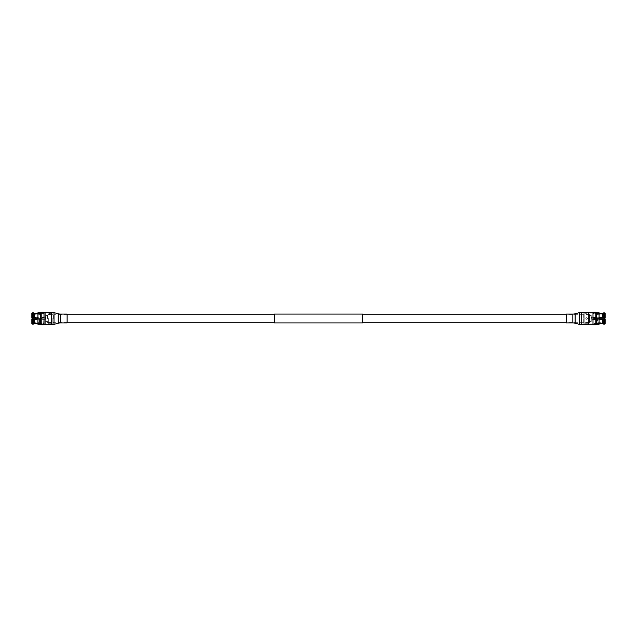 <?xml version="1.0" encoding="UTF-8"?>
<svg xmlns="http://www.w3.org/2000/svg" width="637" height="637" viewBox="0 0 637 637"><rect width="100%" height="100%" fill="white"/><g stroke="black" fill="none" stroke-linecap="round" stroke-linejoin="round"><path stroke-width="0.48" stroke-dasharray="3.19 2.39" d="M37.925 323.421L41.572 323.421L34.629 323.421L34.629 319.018L41.572 319.018L41.572 318.5L41.572 319.018L37.925 319.018M44.001 318.5L44.001 312.226L44.001 318.5M41.572 323.421L41.572 322.983L40.099 322.808L44.001 323.445M37.925 317.982L41.572 317.982L41.572 319.018L41.572 317.982L41.572 318.5L41.572 317.982L40.274 317.982L40.099 322.808L40.099 319.018L41.572 319.018L40.274 319.018L40.274 317.982L41.572 317.982L34.629 317.982L34.629 313.579L41.572 313.579L37.925 313.579M40.354 323.883L40.354 312.839L40.354 323.883L40.704 313.539L40.704 323.532L43.658 323.532L44.001 313.189L44.001 323.883M39.486 318.5L39.486 322.234L39.486 318.5M40.704 313.539L43.658 313.539L40.704 313.539M32.2 319.018L31.85 323.158L40.099 322.808L32.2 322.808L32.2 319.018L40.099 319.018L31.85 319.018L32.2 322.234L32.2 318.5L37.408 318.85L32.543 318.85L32.2 319.663L32.2 317.282L37.408 317.337L32.2 317.337L32.2 318.5L32.2 314.766L31.85 317.982L40.274 317.982L32.2 317.982L31.85 313.842L40.274 314.017L32.2 314.192L32.2 317.982M37.925 323.532L40.354 323.532L40.354 313.492L37.925 313.492L37.925 323.532L37.925 313.492L40.354 313.492L40.354 312.791L40.354 324.233M37.408 318.15L32.543 318.15L37.408 318.15L37.408 318.85L37.408 318.15L32.2 318.15L37.408 318.15M32.543 317.799L37.408 317.72L32.543 317.799M38.618 318.5L38.618 317.72L38.618 318.5M48.691 318.5L48.691 324.233L48.691 318.5M52.162 318.5L52.162 324.233L52.162 318.5M50.427 314.598C49.312 314.495 49.312 314.495 50.427 314.598C49.312 314.495 49.312 314.495 50.427 314.598C51.549 314.495 51.549 314.495 50.427 314.598C51.549 314.495 51.549 314.495 50.427 314.598M50.427 313.364C49.312 313.285 49.312 313.285 50.427 313.364C49.312 313.285 49.312 313.285 50.427 313.364C51.549 313.285 51.549 313.285 50.427 313.364C51.549 313.285 51.549 313.285 50.427 313.364M53.898 318.5L53.898 324.233L53.898 318.5M53.205 318.5L53.205 314.503L53.205 318.5M47.472 318.5L47.472 314.503L47.472 318.5M45.737 318.5L45.737 315.546L45.737 318.5M45.569 318.5L45.569 317.457L45.569 318.5M43.308 317.72C42.416 317.425 42.416 317.425 43.308 317.72C42.416 317.425 42.416 317.425 43.308 317.72C44.2 317.425 44.2 317.425 43.308 317.72C44.2 317.425 44.2 317.425 43.308 317.72M42.265 318.5L42.265 317.457L42.265 318.5M43.308 317.505C42.416 317.266 42.416 317.266 43.308 317.505C42.416 317.266 42.416 317.266 43.308 317.505C44.208 317.258 44.208 317.258 43.308 317.505C44.208 317.258 44.208 317.258 43.308 317.505M34.629 317.982L31.85 317.982L31.85 313.404M34.629 319.018L31.85 319.018L31.85 323.596M32.368 319.018L32.368 324.122L33.761 324.122L33.761 319.018M41.572 313.579L41.572 314.017L40.274 314.017L41.572 314.017L41.572 313.579L44.001 313.555M32.368 317.982L32.368 312.878L33.761 312.878L33.761 317.982M40.099 314.192L40.099 317.982L40.099 314.192M32.2 314.766L39.486 314.766L40.274 313.985L41.572 313.985M41.222 324.838L41.222 312.226L44.001 312.226L44.001 324.838M31.85 313.842L31.85 317.982L31.85 313.842M32.2 319.663L37.408 319.663L37.408 319.201L32.543 319.201L37.408 319.201L37.408 319.718L32.2 319.663M37.925 324.233L37.925 312.791L40.354 312.791L40.354 323.532M37.408 317.799L37.408 317.282L37.408 317.799M32.2 318.85L37.408 318.85L32.2 318.85M45.084 324.671L45.084 312.329M67.132 322.911L67.132 314.089M274.404 322.911L274.404 314.089M362.596 322.911L362.596 314.089M583.102 318.5L583.102 314.71L583.102 318.5M274.404 318.5L274.404 322.29L274.404 318.5M588.309 312.329L588.309 324.671M566.261 314.089L566.261 322.911M599.075 313.579L595.428 313.579L602.371 313.579L602.371 317.982L595.428 317.982L595.428 319.018L602.371 319.018L602.371 323.421L592.999 323.445L592.999 313.555L592.999 323.445M604.8 317.982L605.15 313.842L604.8 317.982L604.8 314.766L597.514 314.766L596.726 313.985L604.8 314.192L596.901 314.192L596.901 317.982L605.15 317.982L595.428 317.982L595.428 319.018L595.428 317.982L596.901 317.982L596.901 314.192L592.999 313.555M595.428 313.985L596.726 314.017L595.428 314.017L595.428 313.579M593.342 317.632L592.999 323.883L592.999 312.162M597.514 317.982L597.514 322.234L596.726 323.015L596.726 319.018L605.15 319.018L596.901 319.018L596.901 322.808L595.428 322.983L596.726 322.983L595.428 322.983L595.428 323.421L599.075 323.421M596.726 317.982L596.726 319.018L595.428 319.018L596.726 319.018M595.778 317.632L596.296 317.632L596.296 313.468L596.296 323.532L596.296 319.368L593.342 319.368M604.8 314.766L604.8 322.234L597.514 322.234L597.514 319.018M599.075 312.767L599.075 323.532L599.075 319.018L596.646 319.018L596.646 323.532L596.646 312.767M604.8 317.282L599.592 317.282L604.8 317.282L604.457 319.201L599.592 319.201L604.8 319.575L604.8 317.337L598.382 317.72L598.382 319.28L598.382 317.72L597.928 318.5L598.382 319.28L599.592 319.28M604.457 318.85L599.592 318.85L604.8 318.85L604.8 319.663L604.8 318.85L599.592 318.85L599.592 318.15L599.592 318.85L604.457 318.85M599.592 318.15L604.8 318.15L599.592 318.15L599.592 318.85L599.592 318.15L604.8 318.15L599.592 318.15M604.457 317.799L599.592 317.799L604.457 317.799M595.778 324.838L595.778 312.162M592.999 319.368L592.999 312.767L592.999 318.5L593.692 317.807C594.584 318.269 594.584 318.731 593.692 319.193C594.584 318.731 594.584 318.269 593.692 317.807C592.792 318.269 592.792 318.731 593.692 319.193M588.309 324.233L588.309 312.767L588.309 324.233M588.309 313.293L588.309 323.707L588.309 313.293L584.838 313.293L584.838 323.707L584.838 313.293M588.309 323.707L584.838 323.707M586.573 319.368C587.688 318.787 587.688 318.213 586.573 317.632C587.688 318.213 587.688 318.787 586.573 319.368C585.451 318.787 585.451 318.213 586.573 317.632C585.451 318.213 585.451 318.787 586.573 319.368M584.838 312.767L584.838 324.233L584.838 312.767L583.102 312.767L583.102 324.233L583.102 312.767M584.838 324.233L583.102 324.233M589.528 322.497L589.528 314.503L589.528 322.497L583.795 322.497L583.795 314.503L583.102 313.81L583.102 323.19L583.102 313.81M589.528 314.503L583.795 314.503L583.795 322.497L583.102 323.19M591.263 315.546L591.263 321.454L591.263 315.546L589.528 315.546L589.528 321.454L589.528 315.546M591.263 321.454L589.528 321.454M591.263 319.718L591.431 317.457L594.735 317.457L594.735 319.543L594.735 317.457L595.332 318.5L594.735 319.543L591.431 319.543L591.263 317.282L591.263 319.718L591.263 317.282M599.075 319.018L596.646 319.018M599.075 313.468L596.646 313.468L596.646 317.982L599.075 317.982L599.075 313.468L599.075 324.233M595.428 323.421L595.428 322.983M596.901 322.808L605.15 323.158L596.901 322.808M605.15 323.596L605.15 319.018L605.15 323.158L605.15 319.018L603.239 319.018L603.239 324.122L604.632 324.122L604.632 319.018M602.371 319.018L603.239 319.018M602.371 317.982L605.15 317.982L605.15 313.404M604.632 317.982L604.632 312.878L603.239 312.878L603.239 317.982M604.8 319.018L604.8 322.234M596.296 317.632L596.296 319.368M604.8 319.663L599.592 319.663L599.592 319.201L599.592 319.718L604.8 319.663M596.646 313.468L596.646 324.233M596.646 317.982L599.075 317.982M599.592 317.72L599.592 317.282M592.999 324.838L592.999 318.5M58.254 323.214L58.254 313.786M60.563 322.911L60.563 314.089M54.002 324.368L54.002 312.632M51.693 324.671L51.693 312.329M575.131 313.786L575.131 323.214M572.83 314.089L572.83 322.911M579.391 312.632L579.391 324.368M581.692 312.329L581.692 324.671M32.2 322.234L39.486 322.234L40.274 323.015L41.572 323.015M37.408 317.72L38.618 317.72L39.072 318.5L38.618 319.28L37.408 319.28M45.084 324.233L48.691 324.233M48.691 323.707L52.162 323.707M48.691 313.293L49.559 313.293L49.559 314.503L47.472 314.503M52.162 324.233L53.898 324.233M52.162 313.293L51.294 313.293L51.294 314.503L53.205 314.503L53.898 313.81M45.737 315.546L47.472 315.546M45.737 319.718L42.265 319.543L41.668 318.5L42.615 317.282L45.737 317.282M32.2 317.282L37.408 317.282M32.2 319.718L37.408 319.718M45.084 312.767L48.691 312.767M52.162 312.767L53.898 312.767M47.472 322.497L53.205 322.497L53.898 323.19M45.737 321.454L47.472 321.454M67.132 314.71L53.898 314.71M583.102 314.71L566.261 314.71M583.102 322.29L566.261 322.29M67.132 322.29L53.898 322.29M596.646 323.883L592.999 323.883M599.075 323.532L596.646 323.532M596.646 313.117L592.999 313.117M604.8 319.718L599.592 319.718"/><path stroke-width="0.96" d="M37.925 319.018L34.629 319.018L34.629 323.421L37.925 323.421M32.2 317.982L32.2 319.018M37.925 312.791L37.925 324.233L40.354 324.233L40.354 312.791L37.925 312.791M40.354 324.233L41.222 324.838L41.222 312.226L40.354 312.839L41.222 312.226L44.001 312.226L44.001 324.838L41.222 324.838M37.925 313.579L34.629 313.579L34.629 317.982L37.925 317.982M34.629 323.421L33.761 324.122L34.629 323.421M31.85 323.596L31.85 319.018L32.368 319.018L32.368 324.122L31.85 323.596L33.761 324.122L33.761 319.018L34.629 319.018M32.368 319.018L33.761 319.018M34.629 317.982L31.85 317.982L31.85 313.404L32.368 312.878L31.85 313.404M32.368 317.982L32.368 312.878L33.761 312.878L34.629 313.579L33.761 312.878L33.761 317.982M60.563 322.911L67.132 322.911L67.132 314.089L60.563 314.089A8.822 8.822 0 0 1 58.254 313.786L54.002 312.632L54.002 324.368L58.254 323.214A8.822 8.822 0 0 1 60.563 322.911L60.563 314.089M51.693 312.329L51.693 324.671L45.084 324.671L45.084 312.329L51.693 312.329A8.822 8.822 0 0 1 54.002 312.632M51.693 324.671A8.822 8.822 0 0 0 54.002 324.368M362.596 314.089L362.596 322.911L274.404 322.911L274.404 314.089L362.596 314.089M572.83 314.089L566.261 314.089L566.261 322.911L572.83 322.911A8.822 8.822 0 0 1 575.131 323.214L579.391 324.368L579.391 312.632L575.131 313.786A8.822 8.822 0 0 1 572.83 314.089L572.83 322.911M581.692 324.671L581.692 312.329L588.309 312.329L588.309 324.671L581.692 324.671A8.822 8.822 0 0 1 579.391 324.368M581.692 312.329A8.822 8.822 0 0 0 579.391 312.632M599.075 317.982L599.075 312.767L596.646 312.767L596.646 317.982L602.371 317.982L602.371 313.579L599.075 313.579M596.646 312.767L595.778 312.162L595.778 317.632L596.646 317.632M595.778 312.162L592.999 312.162L592.999 317.632L595.778 317.632L592.999 317.632L592.999 324.838L595.778 324.838L595.778 319.368L592.999 319.368M592.999 324.233L588.309 324.233M592.999 312.767L588.309 312.767M593.692 319.193L592.999 318.5M599.075 323.421L602.371 323.421L602.371 319.018L595.428 319.018L595.428 317.982L596.646 317.982M603.239 319.018L603.239 324.122L602.371 323.421L603.239 324.122L605.15 323.596L604.632 324.122L604.632 319.018L602.371 319.018M602.371 313.579L603.239 312.878L602.371 313.579M605.15 313.404L605.15 317.982L604.632 317.982L604.632 312.878L605.15 313.404L603.239 312.878L603.239 317.982L602.371 317.982M604.632 317.982L603.239 317.982M605.15 323.596L605.15 319.018L604.632 319.018M596.726 319.018L596.726 317.982M596.646 319.018L595.778 319.368M599.075 319.018L599.075 324.233L596.646 324.233L596.296 319.368M597.514 319.018L597.514 317.982M604.8 319.018L604.8 317.982M58.254 313.786L58.254 323.214M575.131 323.214L575.131 313.786M44.001 324.233L45.084 324.233M44.001 312.767L45.084 312.767M274.404 314.71L67.132 314.71M566.261 314.71L362.596 314.71M566.261 322.29L362.596 322.29M274.404 322.29L67.132 322.29M596.646 324.233L595.778 324.838"/></g></svg>
